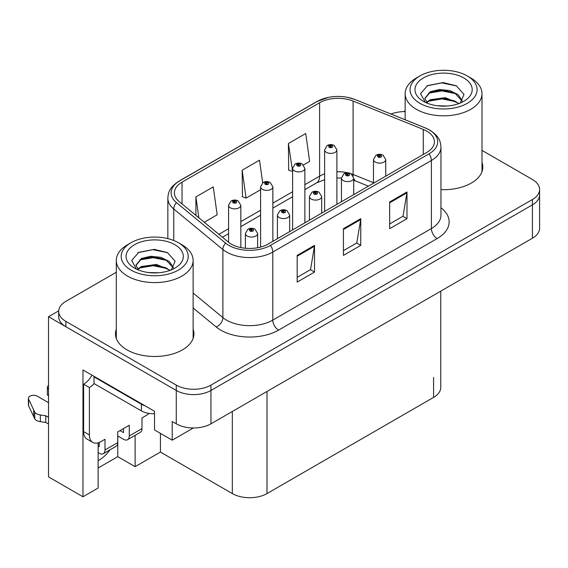 <?xml version="1.0" encoding="UTF-8"?>
<svg xmlns="http://www.w3.org/2000/svg" width="568" height="568" viewBox="0 0 568 568"><rect width="100%" height="100%" fill="white"/><g stroke="black" fill="none" stroke-linecap="round" stroke-linejoin="round"><path stroke-width="0.85" d="M98.122 442.841L98.122 488.033L82.978 496.773L82.978 369.967L154.531 411.282L154.531 429.969L172.218 440.179L172.218 421.491L176.265 423.827A24.523 14.157 0 0 0 210.941 423.827L532.415 238.226A24.523 14.157 0 0 0 539.6 228.215L539.6 194.845A24.523 14.157 0 0 1 532.415 204.856A24.523 14.157 0 0 0 539.6 194.845L539.6 189.506A24.523 14.157 0 0 0 532.415 179.495L481.998 150.385M193.361 427.974L172.218 440.179M405.161 111.363L404.686 111.087L403.756 111.626M116.291 272.249L65.874 301.359A24.523 14.157 0 0 0 58.689 311.37A24.523 14.157 0 0 0 65.874 321.381L176.265 385.118A24.523 14.157 0 0 0 210.941 385.118L210.941 390.457L532.415 204.856L210.941 390.457A24.523 14.157 0 0 1 176.265 390.457A24.523 14.157 0 0 0 210.941 390.457L210.941 423.827M82.978 496.773L48.528 476.886L48.528 316.71L176.265 390.457L65.874 326.721A24.523 14.157 0 0 1 58.689 316.71L58.689 311.37M58.703 310.838L48.528 316.71M440.768 291.143L440.768 387.39A24.523 14.157 180 0 1 433.583 397.401L267.01 493.571A24.523 14.157 180 0 1 232.326 493.571L160.432 452.057L160.432 433.37M160.432 452.057L135.113 466.676L135.113 435.336M98.122 468.011L117.775 456.665L135.113 466.676M98.122 460.627A26.156 15.102 120 0 0 110.029 449.82M117.775 456.665L117.775 435.975M116.291 329.227A39.235 22.649 0 0 0 115.474 333.828A39.235 22.649 0 0 0 126.962 349.845A39.235 22.649 0 0 0 169.718 354.759A39.235 22.649 0 0 0 193.944 333.828A39.235 22.649 0 0 0 193.127 329.227M116.291 334.566A39.235 22.649 0 0 0 115.744 336.497M426.76 131.109A26.156 15.102 180 0 1 434.421 141.787A26.156 15.102 180 0 1 426.76 152.465L268.167 244.034A26.156 15.102 180 0 1 228.244 242.018L179.112 201.505A26.156 15.102 180 0 1 174.383 192.843A26.156 15.102 180 0 1 182.044 182.165L319.606 102.744A26.156 15.102 180 0 1 353.104 101.054L423.266 129.419A26.156 15.102 180 0 1 426.76 131.109M429.074 129.774A29.43 16.99 0 0 0 425.148 127.871L354.979 99.507A29.43 16.99 0 0 0 347.914 97.405A29.43 16.99 0 0 0 328.29 97.405A29.43 16.99 0 0 0 317.292 101.409L179.729 180.83A29.43 16.99 0 0 0 176.435 202.584L225.567 243.097A29.43 16.99 0 0 0 270.474 245.369L429.074 153.8A29.43 16.99 0 0 0 429.074 129.774M297.178 255.38L297.178 282.076L314.516 272.065L314.516 245.369L297.178 255.38M297.178 277.34L310.533 269.63L314.445 246.256A6.539 3.777 -120 0 0 314.516 245.369M310.419 269.694L314.516 272.065M389.655 201.988L389.655 228.684L406.993 218.673L406.993 191.977L389.655 201.988M389.655 223.948L403.01 216.238L406.922 192.864A6.539 3.777 -120 0 0 406.993 191.977M402.897 216.301L406.993 218.673M343.42 228.684L343.42 255.38L360.758 245.369L360.758 218.673L343.42 228.684M343.42 250.644L356.775 242.934L360.687 219.56A6.539 3.777 -120 0 0 360.758 218.673M356.654 242.997L360.758 245.369M440.96 189.648A39.235 22.649 0 0 0 482.814 167.049A39.235 22.649 0 0 0 481.998 162.448M210.941 385.118L532.415 199.517A24.523 14.157 0 0 0 539.6 189.506M405.161 111.619A24.523 14.157 0 0 0 390.969 114.033M303.489 164.961L309.645 161.404L305.733 133.516L288.395 143.526L288.672 170.059M204.267 222.244L217.168 214.796L213.256 186.9L195.917 196.911L195.917 215.357M262.672 182.825L259.498 160.204L242.153 170.215L242.437 196.755M242.153 170.215L246.072 198.111L260.591 189.726M246.072 198.111L242.153 196.649M288.395 143.526L292.612 171.245M292.307 171.415L288.395 169.953M195.917 196.911L198.843 217.771M193.667 336.497A39.235 22.649 0 0 0 193.127 334.566M482.544 169.718A39.235 22.649 0 0 0 481.998 167.787M240.832 247.563L240.832 205.318A6.127 3.543 180 0 1 237.048 208.591A6.127 3.543 180 0 1 230.367 207.824A6.127 3.543 180 0 1 228.57 205.318L231.013 201.065A4.09 2.464 57.8 0 1 233.192 201.186A2.045 1.179 0 0 0 233.256 202.819A2.045 1.179 0 0 0 236.146 202.819A2.045 1.179 0 0 0 236.146 201.15A2.045 1.179 0 0 0 233.32 201.115L234.144 201.633A0.816 0.469 180 0 1 235.01 202.421A0.816 0.469 180 0 1 234.094 201.661L233.192 201.186M234.144 202.329L234.144 201.633M233.32 201.115A4.09 2.258 -117.9 0 0 231.41 200.838A4.09 2.258 -117.9 0 0 231.226 200.951M234.094 202.3L234.094 201.661M257.652 247.733L257.652 233.519A6.127 3.543 180 0 1 253.868 236.785A6.127 3.543 180 0 1 247.186 236.018A6.127 3.543 180 0 1 245.39 233.519L247.833 229.259A4.09 2.464 57.8 0 1 250.012 229.38A2.045 1.179 0 0 0 250.076 231.013A2.045 1.179 0 0 0 252.966 231.013A2.045 1.179 0 0 0 252.966 229.344A2.045 1.179 0 0 0 250.14 229.309L250.964 229.834A0.816 0.469 180 0 1 251.83 230.615A0.816 0.469 180 0 1 250.914 229.862L250.012 229.38M250.964 230.53L250.964 229.834M250.14 229.309A4.09 2.258 -117.9 0 0 248.23 229.032A4.09 2.258 -117.9 0 0 248.046 229.152M250.914 230.494L250.914 229.862M272.853 241.329L272.853 186.829A6.127 3.543 180 0 1 269.069 190.102A6.127 3.543 180 0 1 262.388 189.336A6.127 3.543 180 0 1 260.591 186.829L263.034 182.576A4.09 2.464 57.8 0 1 265.213 182.697A2.045 1.179 0 0 0 265.277 184.33A2.045 1.179 0 0 0 268.167 184.33A2.045 1.179 0 0 0 268.167 182.662A2.045 1.179 0 0 0 265.341 182.626L266.165 183.144A0.816 0.469 180 0 1 267.031 183.933A0.816 0.469 180 0 1 266.115 183.173L265.213 182.697M266.165 183.84L266.165 183.144M265.341 182.626A4.09 2.258 -117.9 0 0 263.424 182.349A4.09 2.258 -117.9 0 0 263.247 182.463M266.115 183.812L266.115 183.173M304.867 222.841L304.867 168.348A6.127 3.543 180 0 1 301.083 171.614A6.127 3.543 180 0 1 294.401 170.847A6.127 3.543 180 0 1 292.612 168.348L295.055 164.088A4.09 2.464 57.8 0 1 297.234 164.209A2.045 1.179 0 0 0 297.291 165.842A2.045 1.179 0 0 0 300.188 165.842A2.045 1.179 0 0 0 300.188 164.173A2.045 1.179 0 0 0 297.362 164.138L298.186 164.663A0.816 0.469 180 0 1 299.052 165.444A0.816 0.469 180 0 1 298.136 164.692L297.234 164.209M298.186 165.359L298.186 164.663M297.362 164.138A4.09 2.258 -117.9 0 0 295.445 163.861A4.09 2.258 -117.9 0 0 295.268 163.982M298.136 165.323L298.136 164.692M336.888 204.352L336.888 149.86A6.127 3.543 180 0 1 333.104 153.126A6.127 3.543 180 0 1 326.422 152.359A6.127 3.543 180 0 1 324.626 149.86L327.076 145.607A4.09 2.464 57.8 0 1 329.255 145.727A2.045 1.179 0 0 0 329.312 147.353A2.045 1.179 0 0 0 332.202 147.353A2.045 1.179 0 0 0 332.202 145.685A2.045 1.179 0 0 0 329.376 145.649L330.207 146.175A0.816 0.469 180 0 1 331.073 146.956A0.816 0.469 180 0 1 330.157 146.203L329.255 145.727M330.207 146.871L330.207 146.175M329.376 145.649A4.09 2.258 -117.9 0 0 327.466 145.38A4.09 2.258 -117.9 0 0 327.289 145.493M330.157 146.842L330.157 146.203M289.666 231.616L289.666 215.031A6.127 3.543 180 0 1 285.881 218.297A6.127 3.543 180 0 1 279.2 217.53A6.127 3.543 180 0 1 277.411 215.031L279.854 210.778A4.09 2.464 57.8 0 1 282.033 210.898A2.045 1.179 0 0 0 282.097 212.524A2.045 1.179 0 0 0 284.987 212.524A2.045 1.179 0 0 0 284.987 210.856A2.045 1.179 0 0 0 282.161 210.82L282.985 211.346A0.816 0.469 180 0 1 283.851 212.127A0.816 0.469 180 0 1 282.963 212.027L282.985 211.346M282.161 210.82A4.09 2.258 -117.9 0 0 280.244 210.543A4.09 2.258 -117.9 0 0 280.067 210.664M282.935 212.013L282.935 211.374L282.033 210.898M282.963 212.027A0.816 0.469 180 0 1 282.935 211.374M321.687 213.128L321.687 196.542A6.127 3.543 180 0 1 317.902 199.815A6.127 3.543 180 0 1 311.221 199.049A6.127 3.543 180 0 1 309.425 196.542L311.875 192.289A4.09 2.464 57.8 0 1 314.054 192.41A2.045 1.179 0 0 0 314.111 194.043A2.045 1.179 0 0 0 317.001 194.043A2.045 1.179 0 0 0 317.001 192.374A2.045 1.179 0 0 0 314.175 192.339L315.006 192.857A0.816 0.469 180 0 1 315.872 193.638A0.816 0.469 180 0 1 314.984 193.539L315.006 192.857M314.175 192.339A4.09 2.258 -117.9 0 0 312.265 192.062A4.09 2.258 -117.9 0 0 312.088 192.176M314.956 193.525L314.956 192.886L314.054 192.41M314.984 193.539A0.816 0.469 180 0 1 314.956 192.886M353.708 194.639L353.708 178.054A6.127 3.543 180 0 1 349.923 181.327A6.127 3.543 180 0 1 343.242 180.56A6.127 3.543 180 0 1 341.446 178.054L343.896 173.801A4.09 2.464 57.8 0 1 346.075 173.922A2.045 1.179 0 0 0 346.132 175.555A2.045 1.179 0 0 0 349.022 175.555A2.045 1.179 0 0 0 349.022 173.886A2.045 1.179 0 0 0 346.196 173.851L347.027 174.369A0.816 0.469 180 0 1 347.893 175.157A0.816 0.469 180 0 1 346.998 175.05L347.027 174.369M346.196 173.851A4.09 2.258 -117.9 0 0 344.286 173.574A4.09 2.258 -117.9 0 0 344.109 173.687M346.977 175.036L346.977 174.397L346.075 173.922M346.998 175.05A0.816 0.469 180 0 1 346.977 174.397M385.729 176.158L385.729 159.572A6.127 3.543 180 0 1 381.945 162.838A6.127 3.543 180 0 1 375.263 162.072A6.127 3.543 180 0 1 373.467 159.572L375.917 155.312A4.09 2.464 57.8 0 1 378.089 155.433A2.045 1.179 0 0 0 378.153 157.066A2.045 1.179 0 0 0 381.043 157.066A2.045 1.179 0 0 0 381.043 155.398A2.045 1.179 0 0 0 378.217 155.362L379.048 155.888A0.816 0.469 180 0 1 379.914 156.669A0.816 0.469 180 0 1 378.998 155.916L378.089 155.433M379.048 156.583L379.048 155.888M378.217 155.362A4.09 2.258 -117.9 0 0 376.307 155.085A4.09 2.258 -117.9 0 0 376.13 155.206M378.998 156.548L378.998 155.916M149.036 413.397A16.351 9.436 -60 0 1 146.04 415.584L141.993 417.92L141.993 428.599L129.277 435.94A8.172 4.721 60 0 1 127.58 439.682A8.172 4.721 60 0 1 123.497 439.277L117.718 435.94M129.277 435.94L129.277 425.262L117.718 431.936L117.718 442.614L105.002 449.955L105.002 439.277L100.955 441.613A16.351 9.436 -60 0 1 92.783 442.422A16.351 9.436 -60 0 1 89.396 434.939L89.396 387.553L83.617 384.216A16.351 9.436 120 0 0 92.016 375.185M120.026 430.601L123.497 432.603L123.497 428.599M145.11 405.843A16.351 9.436 180 0 1 141.411 404.238L94.018 376.875A16.351 9.436 0 0 0 94.508 376.627M94.018 376.875L94.018 383.549L141.411 410.912A16.351 9.436 0 0 0 154.531 413.639M92.783 442.422L87.003 439.085A16.351 9.436 -60 0 1 83.617 431.602L83.617 384.216M94.153 383.627A16.351 9.436 -60 0 1 89.396 387.553M98.122 445.986L99.222 446.618L99.222 442.465M48.528 424.026L45.781 422.443L45.781 415.769L48.528 417.352M105.002 449.955A8.172 4.721 60 0 1 103.305 453.697A8.172 4.721 60 0 1 99.222 453.292L98.122 452.66M48.528 402.669L37.31 396.194A5.218 3.01 180 0 0 31.623 395.541A5.218 3.01 180 0 0 28.4 398.324A5.218 3.01 180 0 0 28.577 399.105L34.769 412.269A8.172 4.721 0 0 0 40.342 414.995L45.781 415.769M45.781 422.443L40.342 421.669L40.342 414.995M34.769 412.269L34.769 418.943L28.577 405.779A5.218 3.01 0 0 1 28.4 404.998L28.4 398.324M34.769 418.943A8.172 4.721 0 0 0 40.342 421.669M103.305 453.697L116.021 446.356A8.172 4.721 -120 0 0 117.718 442.614M33.675 410.089L33.675 416.763M127.58 439.682L140.296 432.34A8.172 4.721 -120 0 0 141.993 428.599M48.528 389.307A5.218 3.01 180 0 1 47.343 387.39A5.218 3.01 180 0 1 48.528 385.473M47.343 387.39L47.343 394.064A5.218 3.01 0 0 0 48.528 395.981M447.3 106.01L437.239 105.733M440.094 106.024L444.417 106.138M459.107 103.504L445.333 97.696L430.288 99.705L426.525 102.368M458.695 103.653L454.606 100.934L442.096 98.001L429.806 100.486M462.253 100.955L458.234 94.714L449.742 90.546L439.376 89.51L430.288 91.697L424.786 98.371L427.505 103.291M424.793 98.619L430.288 92.236L442.167 89.992L454.719 92.974L462.16 101.068M426.781 102.645L429.997 100.387M470.744 77.951L467.279 75.949A33.512 19.348 180 0 1 467.279 103.312A33.512 19.348 180 0 1 419.887 103.312A33.512 19.348 180 0 1 419.887 75.949A33.512 19.348 180 0 1 467.279 75.949L470.744 77.951A38.418 22.18 180 0 1 481.998 93.635A38.418 22.18 180 0 1 470.744 109.319A38.418 22.18 180 0 1 416.415 109.319A38.418 22.18 180 0 1 405.161 93.635A38.418 22.18 180 0 1 416.415 77.951L419.887 75.949M423.352 77.951A28.606 16.515 180 0 1 463.815 77.951A28.606 16.515 180 0 1 463.815 101.31A28.606 16.515 180 0 1 423.352 101.31A28.606 16.515 180 0 1 423.352 77.951M460.201 103.078L464.006 94.48L456.338 85.796L443.111 82.58L427.597 85.569L420.576 93.677L425.304 102.339M456.054 93.713L442.003 90.908L428.648 93.145M456.693 85.981L441.84 82.892L427.25 85.747M456.026 101.707L442.046 98.917L428.634 101.161M158.422 272.789L148.369 272.519M151.216 272.803L155.54 272.924M170.23 270.283L156.456 264.475L141.411 266.491L137.648 269.154M169.818 270.439L165.735 267.713L153.218 264.78L140.928 267.265M173.375 267.734L169.356 261.493L160.865 257.325L150.499 256.289L141.411 258.476L135.908 265.157L138.627 270.077M135.915 265.398L141.411 259.015L153.289 256.771L165.849 259.754L173.29 267.847M137.91 269.424L141.127 267.166M181.874 244.73L178.402 242.728A33.512 19.348 180 0 1 178.402 270.091A33.512 19.348 180 0 1 131.009 270.091A33.512 19.348 180 0 1 131.009 242.728A33.512 19.348 180 0 1 178.402 242.728L181.874 244.73A38.418 22.18 180 0 1 193.127 260.414A38.418 22.18 180 0 1 181.874 276.098A38.418 22.18 180 0 1 127.544 276.098A38.418 22.18 180 0 1 116.291 260.414A38.418 22.18 180 0 1 127.544 244.73L131.009 242.728M134.474 244.73A28.606 16.515 180 0 1 174.937 244.73A28.606 16.515 180 0 1 174.937 268.089A28.606 16.515 180 0 1 134.474 268.089A28.606 16.515 180 0 1 134.474 244.73M171.323 269.857L175.129 261.259L167.461 252.582L154.233 249.359L138.72 252.355L131.698 260.456L136.434 269.118M167.177 260.492L153.126 257.687L139.778 259.931M167.823 252.76L152.969 249.671L138.372 252.526M167.148 268.494L153.168 265.696L139.763 267.947M532.415 238.226L532.415 199.517M176.265 423.827L176.265 385.118M267.01 493.571L267.01 391.459M433.583 397.401L433.583 377.379M232.326 493.571L232.326 411.48M440.96 207.718A40.868 23.593 180 0 1 437.168 238.56L278.569 330.129A8.172 4.721 60 0 1 272.789 320.118L431.389 228.549A32.695 18.879 0 0 0 440.96 215.201L440.96 147.126A32.695 18.879 180 0 1 431.389 160.474A8.172 4.721 -120 0 0 429.074 153.8M278.569 330.129A40.868 23.593 180 0 1 220.767 330.129A40.868 23.593 180 0 1 216.188 326.976L193.127 307.955M225.567 243.097A8.172 5.467 129.5 0 0 222.883 249.522L222.883 317.597A32.695 18.879 0 0 0 226.547 320.118A32.695 18.879 0 0 0 272.789 320.118L272.789 252.043A32.695 18.879 180 0 1 222.883 249.522L173.758 209.01A32.695 18.879 180 0 1 167.844 198.182L167.844 238.61M440.96 147.126C440.42 141.51 439.959 136.874 429.692 130.036L425.396 127.949A8.172 3.827 112 0 0 425.148 127.871M328.29 97.405L316.674 101.672A8.172 4.721 60 0 1 317.292 101.409M179.729 180.83A8.172 4.721 -120 0 0 179.112 181.093C169.079 187.71 168.327 192.502 167.844 198.182M176.435 202.584A8.172 5.467 129.5 0 0 173.758 209.01L173.758 240.491M347.914 97.405L355.227 99.585A8.172 3.827 112 0 0 354.979 99.507M270.474 245.369A8.172 4.721 60 0 1 272.789 252.043L431.389 160.474L431.389 228.549A8.172 4.721 60 0 0 437.168 238.56M65.874 321.381L65.874 326.721M193.127 293.053L222.883 317.597A8.172 5.467 -50.5 0 1 216.188 326.976M182.044 182.165L182.044 203.919M423.266 129.419L423.266 154.482M353.104 101.054L353.104 174.468A26.156 15.102 0 0 0 351.209 173.765M373.467 182.697L353.104 174.468A14.711 6.887 -68 0 0 353.161 175.832M347.708 172.793A26.156 15.102 0 0 0 336.888 171.749M324.626 173.893A26.156 15.102 0 0 0 319.606 176.158L304.867 184.664M319.606 102.744L319.606 176.158A14.711 8.492 60 0 1 316.561 182.896L304.867 189.641M292.612 191.743L272.853 203.152M260.591 210.231L240.832 221.641M228.57 228.719L218.893 234.307M368.412 186.155L356.029 181.149A14.711 6.887 -68 0 1 353.708 178.43M343.42 229.529L360.687 219.56M389.655 202.833L406.922 192.864M297.178 256.225L314.445 246.256M141.411 404.238L141.411 410.912M89.396 434.939L83.617 431.602M28.577 399.105L28.577 405.779M316.674 101.672L179.112 181.093M425.396 127.949L355.227 99.585M356.029 181.149L353.708 180.304M341.446 201.718L341.446 178.054L336.888 177.969M324.626 179.666L316.561 182.896M292.612 196.72L272.853 208.129M260.591 215.208L240.832 226.618M228.57 233.696L222.443 237.232M240.832 205.318L238.191 200.944C235.94 199.78 233.682 199.744 231.41 200.838M228.57 242.28L228.57 205.318M257.652 233.519L255.004 229.145C252.76 227.981 250.502 227.946 248.23 229.032M245.39 248.251L245.39 233.519M272.853 186.829L270.205 182.456C267.961 181.298 265.703 181.263 263.424 182.349M260.591 247.073L260.591 186.829M304.867 168.348L302.226 163.974C299.982 162.81 297.717 162.775 295.445 163.861M292.612 229.919L292.612 168.348M336.888 149.86L334.247 145.486C332.003 144.322 329.738 144.286 327.466 145.38M324.626 211.431L324.626 149.86M289.666 215.031L287.025 210.657C284.781 209.493 282.516 209.457 280.244 210.543M277.411 238.695L277.411 215.031M321.687 196.542L319.046 192.169C316.802 191.004 314.537 190.969 312.265 192.062M309.425 220.206L309.425 196.542M353.708 178.054L351.067 173.68C348.823 172.523 346.558 172.48 344.286 173.574M385.729 159.572L383.088 155.199C380.837 154.034 378.579 153.999 376.307 155.085M373.467 183.237L373.467 159.572M405.161 119.77L405.161 93.635M454.712 92.989L455.373 93.322M426.767 85.988L427.597 85.576M481.998 171.65L481.998 93.635M116.291 338.429L116.291 260.414M165.842 259.768L166.495 260.101M137.889 252.767L138.72 252.355M193.127 338.429L193.127 260.414"/></g></svg>
